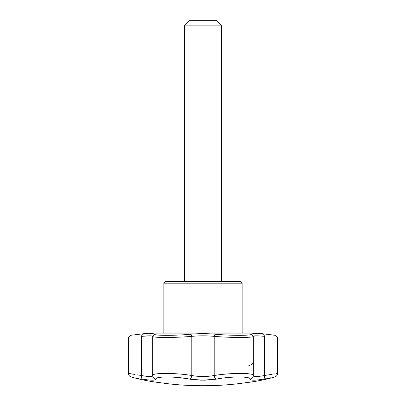 <?xml version="1.0" encoding="UTF-8"?>
<svg xmlns="http://www.w3.org/2000/svg" width="406" height="406" viewBox="0 0 406 406"><rect width="100%" height="100%" fill="white"/><g stroke="black" fill="none" stroke-linecap="round" stroke-linejoin="round"><path stroke-width="0.61" d="M240.286 281.302L165.714 281.302L163.851 283.165L242.149 283.165L240.286 281.302M184.36 25.893L221.64 25.893L216.048 20.3L189.952 20.3L184.36 25.893L184.36 281.302M221.64 25.893L221.64 281.302M163.851 283.165L163.851 332.017L242.149 332.017L242.149 283.165M155.569 379.61L155.787 379.148C155.508 380.523 151.103 380.523 142.567 379.143C127.469 376.286 127.469 376.286 142.567 379.143A3.73 1.842 99.9 0 1 141.481 375.504C124.327 372.738 124.327 372.738 141.481 375.504C148.647 376.859 152.377 376.859 152.666 375.504C151.707 372.744 175.59 372.733 191.815 375.504C199.26 376.859 206.715 376.859 214.185 375.504C230.354 372.744 254.283 372.733 253.334 375.504A3.73 3.69 180 0 1 250.213 379.143C251.263 376.291 230.293 376.281 216.22 379.143L218.093 378.828M190.688 334.214L191.815 336.356C175.57 337.822 151.753 337.822 152.666 336.356L154.62 334.214C153.732 335.701 175.768 335.701 190.688 334.214C198.894 333.514 207.106 333.514 215.312 334.214C230.227 335.701 252.268 335.701 251.38 334.214C251.684 333.514 255.79 333.514 263.692 334.214C279.495 335.701 279.495 335.701 263.692 334.214L264.519 336.356C281.678 337.822 281.678 337.822 264.519 336.356C257.343 335.66 253.618 335.66 253.334 336.356L253.334 375.504C253.613 376.859 257.338 376.859 264.519 375.504A3.73 1.842 -99.9 0 1 263.433 379.143C278.531 376.286 278.531 376.286 263.433 379.143C254.907 380.523 250.497 380.523 250.213 379.143M270.919 374.51L264.519 375.504C281.673 372.738 281.673 372.738 264.519 375.504L264.519 336.356M277.572 373.368C277.471 375.134 276.587 376.321 274.933 376.935C266.417 379.351 257.764 381.143 248.974 382.305L238.297 383.695C226.599 385.086 214.835 385.751 203 385.7C191.165 385.751 179.401 385.086 167.703 383.695L157.026 382.305C148.236 381.143 139.583 379.351 131.067 376.935C129.412 376.321 128.529 375.134 128.428 373.368L128.428 337.482L130.28 335.346L148.56 333.128L257.44 333.128L275.72 335.346L277.572 337.482L277.572 373.368L276.679 373.525M276.44 373.571L276.019 373.642M274.923 373.835L273.685 374.048M272.172 374.302L271.381 374.433M264.869 378.889L265.955 378.697M266.737 378.554L267.168 378.473M267.361 378.438L268.559 378.209M269.173 378.093L269.665 378.001M269.934 377.945L270.827 377.773M273.152 377.306L274.334 377.057M251.603 380.036L251.938 380.087M253.009 380.168L253.669 380.178M255.125 380.143L256.709 380.036M261.789 379.417L262.19 379.351M220.818 378.407L221.224 378.346M234.501 377.047L238.621 376.935M240.245 376.946L240.941 376.961M243.387 377.078L245.528 377.286M245.752 377.316L246.965 377.514M247.447 377.61L247.787 377.687M249.167 378.128L249.487 378.28M251.38 334.214L253.334 336.356C254.247 337.822 230.435 337.822 214.185 336.356L214.185 375.504A3.73 1.842 80.1 0 0 216.22 379.143L203 380.178L190.515 379.265M191.292 379.387L192.134 379.503M192.637 379.569L192.951 379.61M197.879 380.036L198.194 380.052M200.351 380.143L205.461 380.148M208.111 380.036L211.521 379.777M213.292 379.58L213.982 379.488M214.688 379.392L215.962 379.189M156.427 378.331L158.919 377.534M159.497 377.428L160.918 377.235M162.309 377.103L164.334 376.986M174.747 377.245L175.387 377.296M176.275 377.367L179.477 377.681M182.629 378.057L187.136 378.702M142.567 379.143L147.647 379.874M149.246 380.036L149.987 380.092M151.575 380.168L152.057 380.178M153.488 380.143L155.046 379.879M137.923 378.301L138.4 378.392M141.146 378.894L142.105 379.062M215.312 334.214L214.185 336.356C206.73 335.66 199.27 335.66 191.815 336.356L191.815 375.504A3.73 1.842 99.9 0 1 189.78 379.143C175.752 376.291 154.747 376.281 155.787 379.143A3.73 3.69 -0 0 1 152.666 375.504L152.666 336.356C152.382 335.66 148.657 335.66 141.481 336.356C124.322 337.822 124.322 337.822 141.481 336.356L149.667 335.833M260.073 376.245L259.718 376.286M254.623 376.398L254.192 376.296M253.385 336.229L256.333 335.833M229.588 373.794L228.593 373.87M225.919 374.099L225.503 374.139M221.798 374.52L221.224 374.586M216.956 375.114L215.713 375.286M185.689 374.687L184.918 374.601M179.538 374.048L178.29 373.941M152.92 375.042L151.839 376.286M154.62 334.214C154.316 333.514 150.21 333.514 142.308 334.214C126.505 335.701 126.505 335.701 142.308 334.214L141.481 336.356L141.481 375.504L137.335 374.87M134.619 374.433L130.148 373.672M129.56 373.571L129.022 373.474M151.489 376.377L147.936 376.448M146.942 376.362L146.444 376.306M242.149 332.017L242.235 333.108L257.064 333.108L148.56 333.128M275.72 335.346L272.497 335.041M163.851 332.017L163.765 333.108L148.936 333.108M253.334 360.98C252.913 362.38 253.836 364.218 248.863 365.456"/></g></svg>
